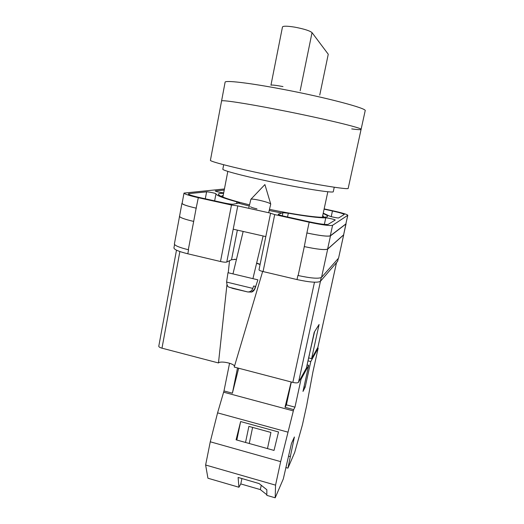 <?xml version="1.0" encoding="UTF-8"?>
<svg xmlns="http://www.w3.org/2000/svg" width="524" height="524" viewBox="0 0 524 524"><rect width="100%" height="100%" fill="white"/><g stroke="black" fill="none" stroke-linecap="round" stroke-linejoin="round"><path stroke-width="0.79" d="M249.535 204.864C235.898 201.511 226.558 198.72 221.508 196.493C217.794 194.784 217.394 193.756 220.322 193.408L223.604 193.304M323.151 213.556C326.95 215.089 328.306 216.183 327.218 216.825L323.832 217.309C315.998 217.558 293.067 214.264 269.48 209.345M324.258 217.303L322.712 215.606M223.211 195.367L221.121 196.317M338.327 258.378L337.626 261.345L338.262 258.45M237.352 230.128L231.523 259.753L226.768 262.052L237.772 205.893L270.6 213.157L258.994 269.814C259.098 270.325 260.454 270.901 263.068 271.556L297.01 279.574C309.763 282.325 317.564 282.908 320.406 281.322L337.626 261.345M231.523 259.753L236.468 259.308M256.649 263.048L260.114 264.306M226.768 262.052C225.68 262.36 223.591 262.183 220.499 261.509L231.484 205.028L198.308 197.686C189.138 195.59 184.369 194.057 184.003 193.081L224.442 188.961M174.558 244.498L173.929 247.931C174.165 249.594 178.789 251.553 187.815 253.793L220.499 261.509M233.206 229.184L265.753 236.579M250.452 206.731C251.481 207.445 253.642 208.146 256.943 208.834M215.364 191.142L215.226 191.018C216.805 191.745 219.622 192.367 223.683 192.884M215.397 190.952L224.226 190.061M323.243 213.144L329.367 215.986C329.897 216.556 338.399 218.318 338.701 217.918L344.229 214.499C343.679 213.785 339.749 212.613 332.445 210.976L324.094 209.161M189.053 193.611L188.306 193.9C188.601 194.673 192.36 195.878 199.585 197.528L223.84 202.893C228.503 203.875 231.628 204.308 233.226 204.196L239.579 202.965L236.887 201.891C223.028 198.033 216.058 195.334 215.98 193.788C216.255 193.376 207.871 191.64 206.6 191.843L189.053 193.611L188.902 194.443M309.815 221.914C319.928 224.043 326.059 224.848 328.214 224.344L335.236 220.028C335.57 219.628 327.513 217.794 325.771 217.873C318.684 217.892 306.193 216.34 288.305 213.216L282.953 212.679L278.146 214.257C278.368 214.702 280.491 215.39 284.512 216.314L309.815 221.914M347.818 215.266L345.853 223.951L330.297 235.807C327.592 236.645 319.791 235.695 306.894 232.97L309.173 222.222C322.103 224.94 329.904 225.968 332.576 225.307L347.818 215.266C347.104 214.349 342.106 212.862 332.838 210.786L324.153 208.899M231.484 205.028L237.772 205.893M270.495 213.229L274.707 214.591L309.173 222.222M188.568 249.778L187.815 253.793M193.677 221.423L196.153 208.159C187.016 206.037 182.273 204.419 181.933 203.319L179.555 216.281C179.863 217.552 184.572 219.261 193.677 221.423L188.306 249.719C179.274 247.485 174.636 245.559 174.394 243.942L179.594 216.065M343.731 234.582L338.576 258.096L343.692 234.87L327.69 249.11C324.952 250.171 317.151 249.332 304.3 246.594L306.894 232.97M304.3 246.594L298.156 275.532C310.928 278.283 318.723 278.899 321.546 277.373L338.576 258.096M196.153 208.159L198.308 197.686M184.003 193.081L182.116 203.358C182.457 204.458 187.199 206.076 196.343 208.198M239.481 203.463L249.254 206.017M269.198 210.53L281.853 213.026M345.971 223.65L343.62 234.857L327.611 249.09L330.487 235.846C327.788 236.684 319.987 235.741 307.09 233.016M330.487 235.846L346.082 223.886M327.611 249.09C324.867 250.151 317.072 249.313 304.215 246.575M193.598 221.403C184.494 219.248 179.784 217.532 179.477 216.261M268.674 212.731L270.738 204.098L270.142 203.548C268.013 202.506 264.332 201.386 259.098 200.201C254.133 199.159 251.389 198.858 250.872 199.297L248.703 208.316M254.651 288.783L255.437 286.392L253.623 285.999L252.83 288.403L226.578 282.063L227.979 272.696L257.906 279.842L254.913 288.816L251.494 292.065L247.904 291.973M229.211 287.244L247.754 291.96C250.171 291.992 251.861 290.807 252.83 288.403M241.918 478.55L240.791 483.927L260.336 489.599L266.84 494.735M240.791 483.927L238.937 487.248L207.936 478.222L205.624 465.011L275.552 485.145L280.661 461.631L293.663 409.617L285.004 407.292L291.161 381.963M293.663 409.617L294.966 407.148L301.038 379.252L308.715 365.3L302.996 391.421L305.158 387.197L310.778 361.553L318.16 348.132L312.92 371.935L306.632 405.694L302.394 424.951L294.691 452.441L287.945 468.142L285.803 467.532M287.945 468.142L294.403 436.977L291.468 443.415L283.314 478.91L275.198 497.8L275.552 485.145M238.937 487.248L238.112 477.436L259.111 483.567L266.847 489.75L266.84 495.37L275.198 497.8M267.469 448.596L270.921 432.451L248.874 426.385L245.527 442.459M240.634 421.558L278.526 431.966L274.032 450.424L236.088 439.819L240.634 421.558L236.828 440.029M301.038 379.252L300.298 379.062M307.097 364.887L308.715 365.3M308.079 360.866L310.778 361.553M318.16 348.132L317.524 347.975M205.624 465.011L210.275 441.791L217.578 412.866L223.99 390.93L229.564 363.237M238.656 368.234L232.394 393.183L237.516 367.933M223.99 390.93L232.394 393.183M223.669 392.201L293.348 410.908M210.275 441.791L280.661 461.631M217.578 412.866L287.8 432.11M303.992 386.889L305.158 387.197M285.043 407.305L286.392 404.856L291.324 382.003M294.966 407.148L286.392 404.856M288.678 456.175L290.113 456.574M252.607 427.414L249.247 443.501M261.26 485.283L260.336 489.599M278.375 109.745C244.944 103.195 221.043 99.652 221.567 101.014C221.043 99.652 244.944 103.195 278.375 109.745C321.743 118.169 363.381 128.236 361.088 129.402C363.381 128.236 321.743 118.169 278.375 109.745M361.088 129.402L365.176 110.734C367.704 108.547 326.098 97.444 282.488 89.237C248.874 82.818 224.717 80.074 225.097 82.235L210.419 160.272C209.449 161.366 232.551 167.411 265.426 174.354C308.027 183.433 349.757 190.297 348.191 188.306L361.088 129.402C360.839 129.867 357.722 129.71 351.728 128.917M223.683 164.733L222.838 169.18C222.045 170.28 240.817 175.389 267.03 180.97C300.835 188.234 334.364 193.5 333.284 191.646L334.24 187.225M319.745 95.073L328.26 54.241L312.035 32.632C309.861 30.772 304.143 28.951 294.894 27.176C287.355 25.958 283.215 25.886 282.475 26.96L270.947 85.209C271.602 84.764 275.611 85.222 282.986 86.571M314.597 331.64L309.37 354.486M309.501 354.375L307.68 362.215M179.87 251.533L161.982 348.178L218.475 362.955L226.931 284.774M161.982 348.178C159.853 347.576 158.785 346.927 158.779 346.226L176.483 250.164M317.911 347.189L336.5 262.648M308.721 357.931L311.603 358.665L317.872 347.346M320.478 281.231L298.529 382.258L306.409 368.031L314.236 332.216L319.09 324.494L311.603 358.665M298.529 382.258C297.756 383.044 295.857 383.09 292.837 382.402L314.479 282.207M262.655 271.458L234.235 367.075L292.837 382.402M234.464 366.309C234.248 363.453 220.447 360.564 218.475 362.955M228.228 272.749L229.532 260.716M260.068 264.522L256.59 263.29M236.448 259.4L234.274 259.295M330.297 235.807L332.576 225.307M263.068 271.556L274.707 214.591M297.01 279.574L297.881 275.467M345.853 223.951L347.746 215.351M282.312 215.79L282.953 212.679M287.525 216.982L288.305 213.216M324.363 224.396L325.771 217.873M205.29 198.786L206.6 191.843M214.637 200.856L215.98 193.788M236.56 203.587L236.887 201.891M331.22 216.641L332.445 210.976M343.62 234.857L346.017 223.99M321.546 277.373L327.69 249.11M320.406 281.322L321.205 277.635M312.035 32.632L300.16 90.763M270.705 203.974L264.902 184.572L250.957 199.205M243.156 231.444L232.977 273.869M254.913 288.816C253.413 291.999 251.212 292.123 251.494 292.065M263.113 235.983L252.928 278.63M247.754 291.96L232.505 288.364C228.254 286.425 227.501 288.207 226.578 282.063M227.816 171.4L222.877 197.076M327.834 191.745L322.345 217.309M336.519 262.629L317.904 347.268"/></g></svg>
